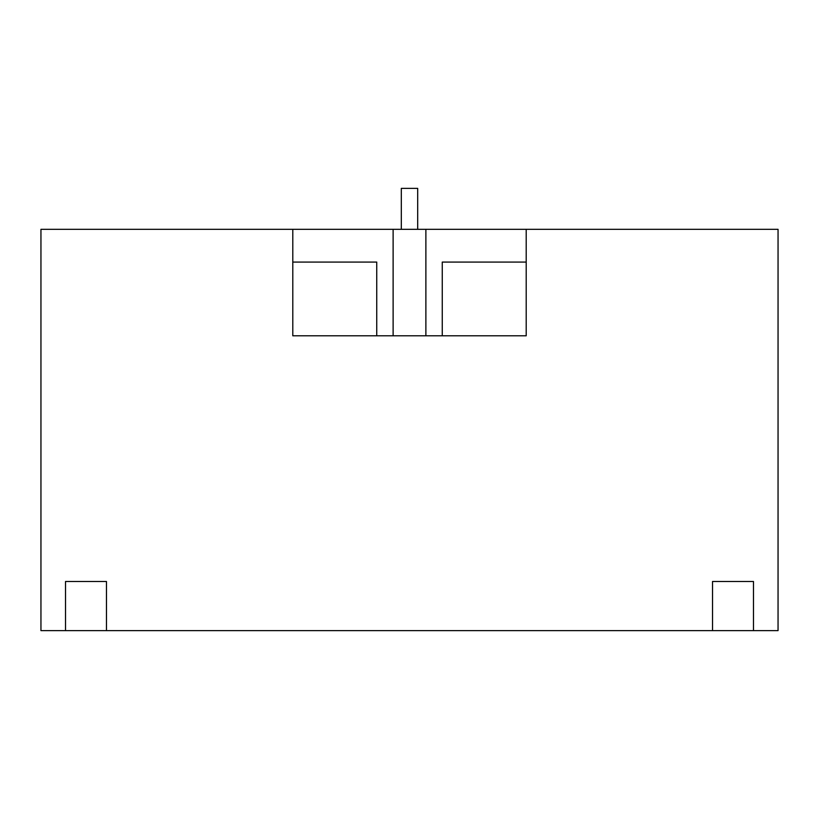 <?xml version="1.0" encoding="UTF-8"?>
<svg xmlns="http://www.w3.org/2000/svg" width="819" height="819" viewBox="0 0 819 819"><rect width="100%" height="100%" fill="white"/><g stroke="black" fill="none" stroke-linecap="round" stroke-linejoin="round"><path stroke-width="1.23" d="M526.207 262.08L442.26 262.08L442.26 335.79M526.207 335.79L292.792 335.79L292.792 229.32L40.95 229.32L40.95 630.63L778.05 630.63L778.05 229.32L526.207 229.32L526.207 335.79M526.207 229.32L425.88 229.32L425.88 335.79M712.53 630.63L712.53 581.49L753.48 581.49L753.48 630.63M65.52 630.63L65.52 581.49L106.47 581.49L106.47 630.63M401.31 229.32L401.31 188.37L417.69 188.37L417.69 229.32M393.12 335.79L393.12 229.32L292.792 229.32M393.12 229.32L425.88 229.32M376.74 335.79L376.74 262.08L292.792 262.08"/></g></svg>
